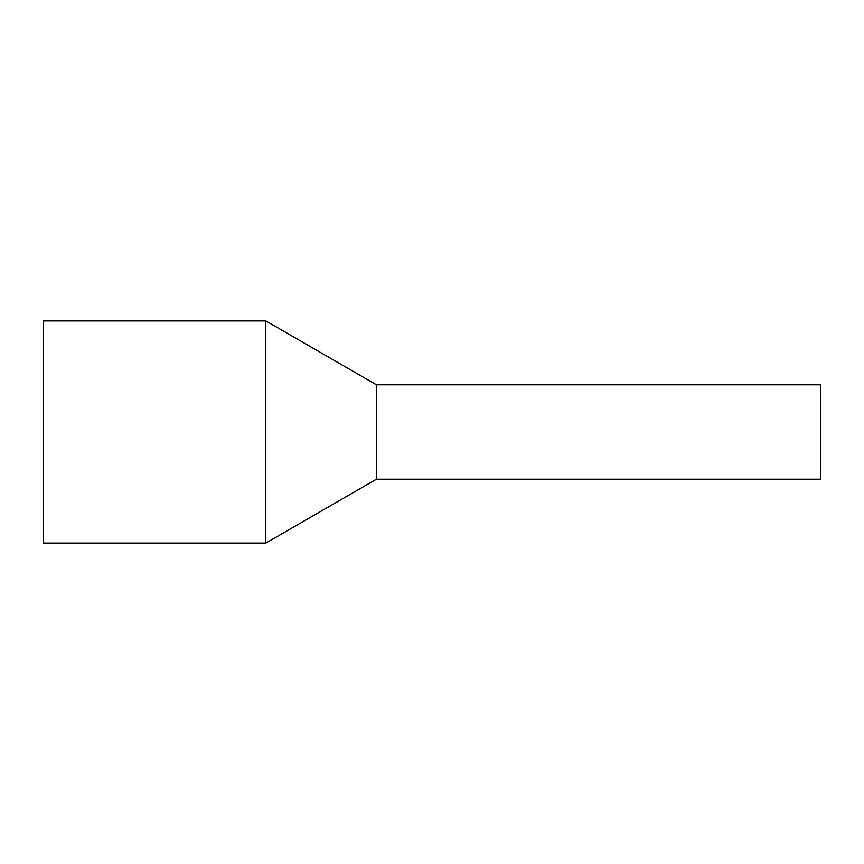 <?xml version="1.0" encoding="UTF-8"?>
<svg xmlns="http://www.w3.org/2000/svg" width="864" height="864" viewBox="0 0 864 864"><rect width="100%" height="100%" fill="white"/><g stroke="black" fill="none" stroke-linecap="round" stroke-linejoin="round"><path stroke-width="1.3" d="M820.8 390.571L820.8 479.207L376.456 479.207L376.456 390.571L376.456 479.207L265.82 543.089L265.82 320.911L376.456 384.793L376.456 390.571L376.456 384.793L820.8 384.793L820.8 390.571M265.82 320.911L43.2 320.911L43.2 543.089L265.82 543.089"/></g></svg>
